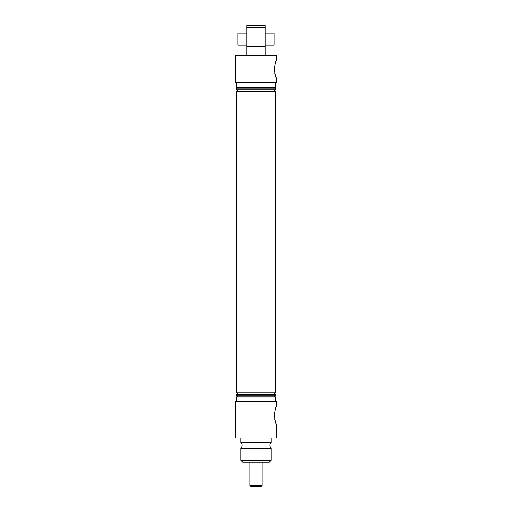 <?xml version="1.0" encoding="UTF-8"?>
<svg xmlns="http://www.w3.org/2000/svg" width="512" height="512" viewBox="0 0 512 512"><rect width="100%" height="100%" fill="white"/><g stroke="black" fill="none" stroke-linecap="round" stroke-linejoin="round"><path stroke-width="0.77" d="M265.184 55.578L265.184 50.982L246.816 50.982L246.816 46.63L265.184 46.63L265.184 27.533L246.816 27.533L246.816 46.63M265.184 50.982L265.184 46.63M271.11 438.048L271.11 442.4A3.866 3.866 0 0 0 271.11 448.198L240.89 448.198A3.866 3.866 0 0 0 240.89 442.4L240.89 438.048M275.616 76.026L276.794 78.906C276.019 78.31 275.219 75.053 274.381 69.12C275.219 63.174 276.026 59.91 276.794 59.328L275.629 62.182M275.174 63.622L274.477 71.002M274.758 72.902L275.155 74.566M275.616 422.234L276.794 425.114C276.019 424.518 275.219 421.254 274.381 415.328C275.219 409.376 276.026 406.112 276.794 405.53L275.629 408.384M275.174 409.824L274.477 417.203M274.758 419.104L275.155 420.768M269.178 462.221L242.822 462.221L240.89 460.288L271.11 460.288L269.178 462.221M236.416 82.656L236.416 87.494L275.584 87.494L275.584 82.656M276.794 59.328L276.794 55.578L235.206 55.578L235.206 82.656L276.794 82.656L276.794 78.906M237.869 87.494L236.416 88.941L236.416 89.907L275.584 89.907L275.584 88.941L236.416 88.941M274.131 87.494L275.584 88.941M237.869 89.907L236.416 91.36L236.416 392.838L275.584 392.838L273.888 394.528M274.131 89.907L275.584 91.36L236.416 91.36M240.89 448.198L240.89 460.288M271.11 448.198L271.11 460.288M238.112 394.528L236.416 392.838M273.888 396.947L275.584 395.258L236.416 395.258L238.112 396.947M276.794 405.53L276.794 401.786L235.206 401.786L235.206 438.048L276.794 438.048L276.794 425.114M271.11 442.4L240.89 442.4M275.584 401.786L275.584 396.947L236.416 396.947L236.416 401.786M275.584 395.258L275.584 394.528L236.416 394.528L236.416 395.258M275.584 91.36L275.584 392.838M246.816 27.533L246.816 25.6L265.184 25.6L265.184 27.533M246.816 55.578L246.816 50.982M262.042 485.434L261.075 486.4L250.925 486.4L249.958 485.434L262.042 485.434L262.042 462.221M265.184 33.094L274.131 33.094L274.131 45.184L265.184 45.184M246.816 33.094L237.869 33.094L237.869 45.184L246.816 45.184M249.958 485.434L249.958 462.221"/></g></svg>
